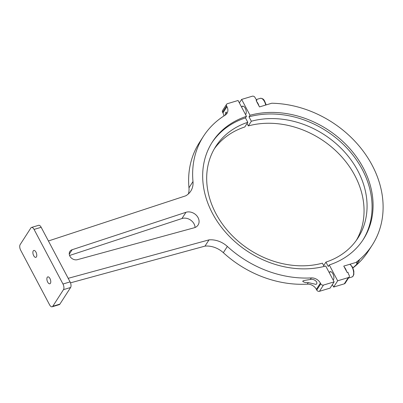 <?xml version="1.0" encoding="UTF-8"?>
<svg xmlns="http://www.w3.org/2000/svg" width="403" height="403" viewBox="0 0 403 403"><rect width="100%" height="100%" fill="white"/><g stroke="black" fill="none" stroke-linecap="round" stroke-linejoin="round"><path stroke-width="0.6" d="M310.31 279.47C313.438 278.544 318.012 281.566 316.632 283.924L315.992 284.397L308.3 282.594C305.469 282.74 303.595 282.266 302.673 281.178L303.953 280.513L310.31 279.47L311.312 277.914A100.402 81.436 -147.2 0 1 227.347 246.445A21.137 17.143 32.8 0 0 209.016 239.871L68.188 278.322M224.924 115.318L225.816 112.402L226.279 111.984L226.491 114.049M186.156 212.235A9.299 7.541 -147.2 0 1 196.488 215.434A9.299 7.541 -147.2 0 1 198.08 225.02A9.299 7.541 -147.2 0 1 194.362 227.735A9.299 7.541 -147.2 0 1 194.17 227.791L77.406 259.673A5.969 4.841 -147.2 0 1 70.847 257.532A5.969 4.841 -147.2 0 1 69.875 251.432A5.969 4.841 -147.2 0 1 72.142 249.724L185.969 212.295A9.299 7.541 -147.2 0 1 186.156 212.235M69.573 255.487L181.954 218.532A9.299 7.541 -147.2 0 1 182.141 218.471A9.299 7.541 -147.2 0 1 195.057 227.488M214.341 148.798A84.549 68.575 32.8 0 1 244.792 126.975L247.805 122.3L245.472 117.893A89.834 72.862 32.8 0 0 211.852 142.788M324.123 266.438L322.39 263.174A84.549 68.575 -147.2 0 1 229.529 232.818A84.549 68.575 -147.2 0 1 215.786 146.425A84.549 68.575 -147.2 0 1 247.805 122.3M223.856 115.999A8.453 6.856 32.8 0 0 222.95 112.931L222.572 112.215A2.116 1.713 -147.2 0 1 222.572 110.538L226.587 104.301A2.116 1.713 -147.2 0 1 227.433 103.682L238.082 100.483L246.475 116.336A89.834 72.862 32.8 0 0 212.346 142.002A89.834 72.862 32.8 0 0 226.995 233.846A89.834 72.862 32.8 0 0 325.73 266.015L334.122 281.868L323.473 285.072A2.116 1.713 -147.2 0 1 320.763 283.843L320.385 283.128A8.453 6.856 32.8 0 0 311.312 277.914M334.122 281.868L330.102 288.105L319.458 291.309A2.116 1.713 -147.2 0 1 316.748 290.079L316.37 289.364A8.453 6.856 32.8 0 0 307.298 284.15A100.402 81.436 -147.2 0 1 223.333 252.686A21.137 17.143 32.8 0 0 205.001 246.107L70.5 282.835M188.357 193.934A21.137 17.143 32.8 0 0 188.972 187.793A100.402 81.436 -147.2 0 1 199.445 142.516L203.46 136.279A100.402 81.436 -147.2 0 1 225.151 115.182A8.453 6.856 32.8 0 0 226.98 113.404A8.453 6.856 32.8 0 0 226.97 106.694L226.592 105.979A2.116 1.713 -147.2 0 1 226.587 104.301M48.415 240.979L185.702 195.833A21.137 17.143 32.8 0 0 190.785 191.087A21.137 17.143 32.8 0 0 192.987 181.557A100.402 81.436 -147.2 0 1 203.46 136.279M246.475 116.336L245.472 117.893M205.001 246.107L209.016 239.871M47.237 277.335A3.592 1.728 73.3 0 1 47.786 276.886A3.592 1.728 73.3 0 1 50.244 279.173A3.592 1.728 73.3 0 1 50.405 283.324A3.592 1.728 73.3 0 1 49.856 283.772A3.592 1.728 73.3 0 1 47.398 281.485A3.592 1.728 73.3 0 1 47.237 277.335M33.248 250.913A3.592 1.728 73.3 0 1 33.797 250.465A3.592 1.728 73.3 0 1 36.255 252.752A3.592 1.728 73.3 0 1 36.416 256.902A3.592 1.728 73.3 0 1 35.867 257.346A3.592 1.728 73.3 0 1 33.409 255.059A3.592 1.728 73.3 0 1 33.248 250.913M31.51 227.448L38.607 225.317A4.226 2.035 73.3 0 1 41.166 227.287L70.077 281.893A4.226 2.035 73.3 0 1 70.606 287.495L59.891 304.124A4.226 2.035 73.3 0 1 59.246 304.653L52.143 306.784A4.226 2.035 73.3 0 1 49.589 304.814L20.674 250.213A4.226 2.035 73.3 0 1 20.15 244.611L30.86 227.977A4.226 2.035 73.3 0 1 31.51 227.448A4.226 2.035 73.3 0 1 34.064 229.418L62.979 284.024A4.226 2.035 73.3 0 1 63.503 289.626L52.793 306.26A4.226 2.035 73.3 0 1 52.143 306.784M333.165 280.07A4.493 2.161 -106.7 0 0 333.447 279.737A4.493 2.161 -106.7 0 0 333.246 274.554A4.493 2.161 -106.7 0 0 330.173 271.693A4.493 2.161 -106.7 0 0 329.548 272.156M245.523 114.533A4.493 2.161 -106.7 0 0 245.8 114.205A4.493 2.161 -106.7 0 0 245.598 109.017A4.493 2.161 -106.7 0 0 242.525 106.16A4.493 2.161 -106.7 0 0 241.906 106.624M362.896 240.057A89.834 72.862 32.8 0 0 347.376 148.586A89.834 72.862 32.8 0 0 249.019 116.825L251.351 121.232A84.549 68.575 -147.2 0 1 344.217 151.583A84.549 68.575 -147.2 0 1 357.96 237.982A84.549 68.575 -147.2 0 1 325.941 262.106L323.685 265.612M251.351 121.232L248.339 125.907A84.549 68.575 -147.2 0 1 340.056 155.024A84.549 68.575 -147.2 0 1 356.393 240.284M325.941 262.106L328.274 266.509L329.276 264.952L337.669 280.8L348.318 277.602A2.116 1.713 32.8 0 0 349.164 276.987A2.116 1.713 32.8 0 0 349.164 275.304L348.786 274.594A8.453 6.856 -147.2 0 1 347.96 272.201L347.134 272.448L343.774 266.101L356.015 262.418A100.402 81.436 32.8 0 0 372.291 245.004A100.402 81.436 32.8 0 0 364.836 153.392A100.402 81.436 32.8 0 0 271.733 103.233L259.492 106.916L256.127 100.564L256.953 100.317A8.453 6.856 -147.2 0 1 255.366 98.156L254.988 97.44A2.116 1.713 32.8 0 0 252.283 96.216L241.634 99.415L239.372 102.921M249.019 116.825L250.026 115.268L241.634 99.415M247.049 123.469L248.339 125.907M332.364 284.599L333.654 287.042L344.303 283.838A2.116 1.713 32.8 0 0 345.149 283.223L349.164 276.987M337.669 280.8L333.654 287.042M352.932 267.945A100.402 81.436 32.8 0 0 368.277 251.24L372.291 245.004M356.015 262.418L359.491 260.066L356.731 264.353L352.912 267.899M329.276 264.952A89.834 72.862 32.8 0 0 363.405 239.281A89.834 72.862 32.8 0 0 348.761 147.438A89.834 72.862 32.8 0 0 250.026 115.268M356.731 264.353A7.4 3.556 73.3 0 1 357.174 261.633M258.973 105.944A6.871 3.305 -106.7 0 0 256.64 101.541M346.62 271.476A6.871 3.305 -106.7 0 0 344.288 267.073M181.954 218.532L185.969 212.295M222.95 112.931L226.97 106.694M222.572 112.215L226.592 105.979M319.458 291.309L323.473 285.072M316.748 290.079L320.763 283.843M316.37 289.364L320.385 283.128M307.298 284.15L308.3 282.594M223.333 252.686L227.347 246.445M188.972 187.793L192.987 181.557M69.261 254.197L72.142 249.724M41.166 227.287L34.064 229.418M70.077 281.893L62.979 284.024M70.606 287.495L63.503 289.626M59.891 304.124L52.793 306.26M348.318 277.602L344.303 283.838M265.723 105.042A6.871 3.305 -106.7 0 0 265.542 104.306A6.871 3.305 -106.7 0 0 260.303 98.332L256.273 99.546M350.046 264.212L352.549 267.139L353.849 271.088L353.824 274.519L353.023 276.262L351.9 277.027A6.871 3.305 -106.7 0 0 353.496 271.244A6.871 3.305 -106.7 0 0 349.809 264.282M266.086 104.931L265.904 104.176C264.524 101.153 264.257 98.332 260.303 98.332M245.734 114.301L245.442 114.387M243.301 106.201L241.412 106.77M351.9 277.027L348.474 278.055M333.382 279.833L333.09 279.919M330.949 271.738L329.055 272.302"/></g></svg>
